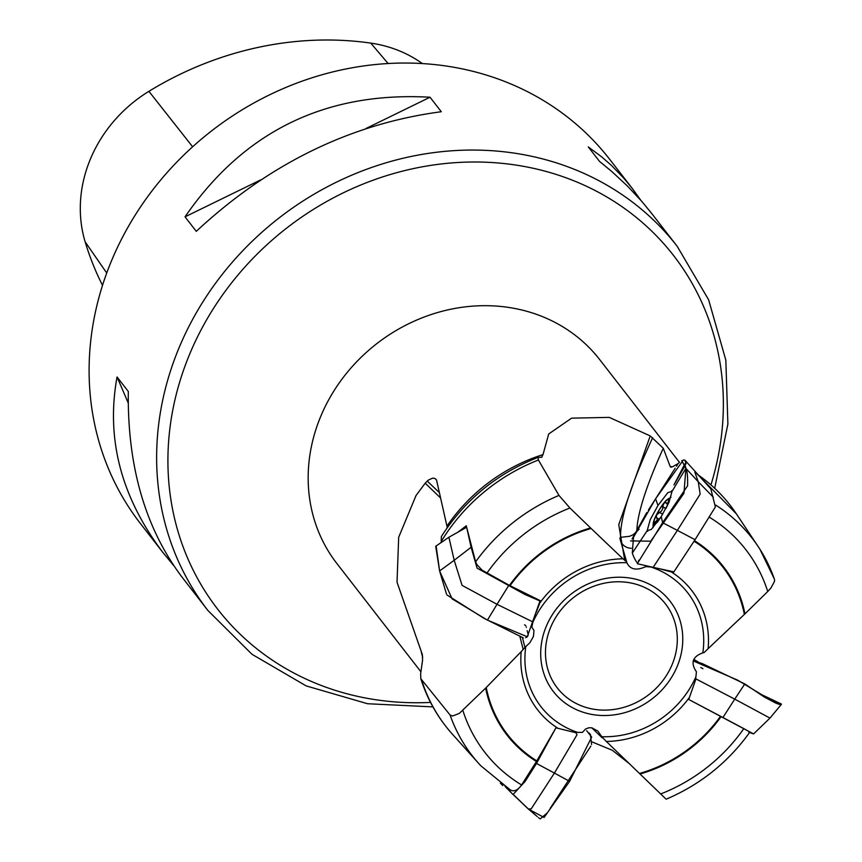 <?xml version="1.0" encoding="UTF-8"?>
<svg xmlns="http://www.w3.org/2000/svg" width="862" height="862" viewBox="0 0 862 862"><rect width="100%" height="100%" fill="white"/><g stroke="black" fill="none" stroke-linecap="round" stroke-linejoin="round"><path stroke-width="1.29" d="M536.218 612.268L540.636 600.857L509.464 585.406L482.084 570.159L477.074 564.804L475.738 562.239L466.267 525.766L457.894 532.199M509.464 585.406A137.112 123.029 -37.8 0 1 590.589 527.953L569.933 508.009L558.975 495.413L538.405 460.017A180.093 161.593 142.2 0 0 441.182 541.498L441.441 542.349M539.849 602.926A97.46 87.45 -37.8 0 1 622.967 558.813L591.138 528.481A136.39 122.372 142.2 0 0 510.045 585.707M590.589 527.953L591.138 528.481M462.862 710.439A165.224 148.242 142.2 0 0 521.596 784.959L536.444 761.491A137.112 123.029 -37.8 0 1 485.64 688.124L459.295 713.402L452.593 716.02L450.072 714.997L420.807 678.696L420.645 673.642L422.574 660.238L422.369 654.635L397.026 582.238L398.675 537.263L416.044 495.51L425.192 483.194L428.349 480.091L432.659 478.141L434.793 478.399L436.506 479.929L446.958 526.132A166.323 149.234 -37.8 0 1 542.995 454.597L548.706 433.974L571.592 418.156L609.251 417.38L650.228 435.913L663.277 448.272A190.082 34.577 -59.4 0 0 636.856 531.585L632.751 534.946L629.583 536.304L620.532 537.349C620.166 517.857 630.865 484.638 652.663 437.691M678.394 463.4L672.5 466.795L670.162 466.482L663.277 448.272M629.195 763.538L612.246 750.242L592.183 741.966M538.405 460.017L537.953 457.485L541.993 457.183M532.748 622.569L531.876 627.17L533.987 630.478L533.427 636.479L529.828 642.793L525.798 646.554A92.88 83.334 142.2 0 0 577.712 732.409L582.443 732.366L585.557 729.036L588.778 727.776L591.86 727.819L597.851 731.062L601.751 736.698A92.88 83.334 142.2 0 0 695.893 676.842L696.421 671.789C690.397 662.867 692.531 656.553 702.842 652.857A92.88 83.334 142.2 0 0 650.929 567.002L645.843 566.603C636.458 570.87 630.133 569.577 626.889 562.724A92.88 83.334 142.2 0 0 533.072 621.847M626.9 562.767L619.864 538.276L620.532 537.349M441.182 541.498L441.387 536.498M541.638 457.248L542.995 454.597M447.206 527.76L446.958 526.132M622.967 558.813L626.696 561.873M577.712 732.409L574.771 732.452L558.026 728.336A97.46 87.45 -37.8 0 1 521.198 651.618L525.798 646.554M521.596 784.959C517.491 790.583 513.59 792.135 509.905 789.614M536.444 761.491L555.958 727.808L558.026 728.336M521.198 651.618L486.243 687.51A136.39 122.372 142.2 0 0 536.81 760.877M485.64 688.124L486.243 687.51M695.893 676.842L695.569 679.989L689.46 697.347A97.46 87.45 -37.8 0 1 606.342 741.46L601.751 736.698M660.68 793.956A165.224 148.242 142.2 0 0 743.82 728.616L721.149 716.559A137.112 123.029 -37.8 0 1 640.024 774.001L665.399 798.503M743.82 728.616C749.293 731.579 750.931 732.732 748.755 732.075M721.149 716.559L688.695 699.448L689.46 697.347M606.342 741.46L639.464 773.462A136.39 122.372 142.2 0 0 720.557 716.236M640.024 774.001L639.464 773.462M659.204 568.651L671.282 571.937A97.46 87.45 -37.8 0 1 708.111 648.666L704.038 652.609L702.842 652.857M650.929 567.002L652.146 567.099M694.449 540.636A137.112 123.029 -37.8 0 1 744.973 613.841L767.751 591.515L770.908 588.013L774.518 581.419L774.518 579.35L759.972 549.32A177.249 159.039 142.2 0 0 758.226 546.648A177.249 159.039 142.2 0 0 715.794 505.143M673.147 571.732L673.373 572.497L671.282 571.937M708.111 648.666L744.359 614.423A136.39 122.372 142.2 0 0 694.072 541.239M744.973 613.841L744.359 614.423M670.636 467.139L670.162 466.482A166.323 149.234 -37.8 0 1 671.423 467.236M714.717 488.161L727.884 424.082L725.836 360.154L708.639 299.804L677.187 246.295L651.457 213.162L641.716 201.299L627.504 186.106L611.988 171.678L599.543 161.42L588.283 146.917L601.881 157.024L611.546 165.536L623.668 178.046L632.148 188.282L609.649 159.287A297.002 266.487 142.2 0 0 487.87 75.544A297.002 266.487 142.2 0 0 135.84 214.088A297.002 266.487 142.2 0 0 140.387 523.493L162.896 552.488C121.079 497.148 105.8 438.65 117.06 376.985L128.309 391.488C127.317 466.364 145.279 528.331 182.205 577.368L207.925 610.511L251.952 654.258L306.15 685.893L367.568 703.737L432.918 706.883M173.574 565.418L162.896 552.488M632.148 188.282L640.789 200.243M196.288 231.339L185.028 216.836C243.957 131.272 325.62 91.404 430.03 97.223L441.29 111.726C350.737 123.762 269.073 163.629 196.288 231.339M422.348 63.562A133.61 119.883 142.2 0 0 370.757 43.1A323.692 290.44 142.2 0 0 148.91 91.329A133.61 119.883 142.2 0 0 85.144 241.834A323.692 290.44 142.2 0 0 102.513 285.354M430.03 97.223L366.102 128.438M260.432 180.029L185.028 216.836M117.06 376.985L128.222 402.931M639.119 529.214A11.335 2.058 -59.4 0 0 636.856 531.585M645.843 566.603L645.541 565.58M658.74 520.336A14.848 2.705 120.6 0 1 653.256 523.299A14.848 2.705 120.6 0 1 658.794 510.552A14.848 2.705 120.6 0 1 667.274 499.54A14.848 2.705 120.6 0 1 667.317 505.811M660.507 517.696A14.212 2.586 120.6 0 1 658.223 520.756A14.212 2.586 120.6 0 1 654.991 523.945A14.212 2.586 120.6 0 1 653.622 523.773A14.212 2.586 120.6 0 1 656.521 514.948A14.212 2.586 120.6 0 1 664.02 503.106A14.212 2.586 120.6 0 1 668.621 500.079A14.212 2.586 120.6 0 1 668.686 500.757A14.212 2.586 120.6 0 1 665.917 508.515L662.695 506.619L664.02 503.106L665.949 502.611L667.35 503.742L668.675 501.016M659.387 519.258L656.37 517.75L656.521 514.948L661.563 510.918L662.738 508.612L662.695 506.619M657.016 517.857L657.178 519.958L653.622 523.773L656.036 523.137M665.518 502.029L665.949 502.611M658.223 520.756L657.631 522.027M655.012 521.887L656.456 522.738M659.171 512.179L662.662 514.248M602.193 737.861L591.806 727.808M427.207 481.061L439.383 492.644M524.85 647.136L522.491 637.761M531.876 627.17L531.563 625.952M671.617 490.79L672.015 491.405L667.878 492.601L657.965 505.477L650.196 519.764L647.179 530.647L632.299 553.081L633.473 537.328L655.583 498.764L683.394 459.963L684.934 460.168L710.805 488.808L715.374 506.953L695.041 539.698L673.89 571.862L653.18 567.347L677.37 530.378L662.619 522.695L661.229 516.575L668.998 502.287L672.015 491.405L685.893 468.378C687.262 470.932 687.822 476.74 687.574 485.812L662.609 522.695L637.309 563.716L653.18 567.347M694.847 472.139L698.231 481.729L700.149 494.131L677.37 530.378L695.041 539.698M684.934 460.168L686.055 463.961L684.848 463.896L685.893 468.378L698.209 481.718L685.904 468.389L683.943 493.279L650.756 541.207L630.585 540.905M657.965 505.477L655.583 498.764M637.643 563.177C635.822 561.291 634.044 557.919 632.299 553.081M661.229 516.575L651.316 529.451L647.179 530.647L647.685 531.326M749.574 732.528L753.614 733.918L689.363 699.804M762.062 695.031L781.425 704.308L769.971 718.089L734.747 699.147L744.8 683.932L702.045 663.492L693.145 660.874L737.786 680.215L761.868 694.772L781.338 704.006M781.425 704.308L779.162 704.362L775.498 702.972L764.195 696.959L744.8 683.932M722.981 717.41L734.747 699.147L695.688 678.782M505.089 786.543L513.052 794.527L525.141 781.414L536.498 763.463L555.559 728.498M527.275 807.985L513.72 794.893L528.428 809.062L531.24 808.825L554.406 773.074L569.62 781.349L591.666 737.096L586.666 730.685M537.306 816.626L528.481 809.106L544.073 817.467L569.631 781.349M513.278 794.678L527.921 808.621L513.31 794.699M510.897 792.21L510.11 791.402M510.078 791.37L510.94 792.264M500.38 783.224L502.794 785.562M536.498 763.463L554.406 773.074L577.012 734.758L575.622 732.441M436.161 546.249L439.609 570.956L454.166 560.289L439.609 570.956L435.698 546.271L448.962 537.209L466.654 527.264L471.105 547.251L477.085 568.155L525.044 594.532L539.935 600.933M448.908 537.252L454.188 560.278L462.075 585.363L497.029 604.305L487.439 620.112L527.264 636.781L539.978 600.943M446.451 593.94L439.609 570.956L452.097 598.853L487.439 620.123M508.558 585.751L497.029 604.305L533.028 621.987M632.062 538.976L646.759 512.61M648.396 510.035L675.183 468.217M676.465 466.234L677.532 464.586M678.566 463.196L679.568 462.151M681.745 460.588L685.893 468.378M700.763 667.522L702.939 668.675M538.427 817.564L539.386 818.361M540.226 818.9L547.435 812.715M550.225 808.297L590.815 746.126M591.58 744.531L590.427 734.521M589.845 733.777L589.091 733.012M446.915 594.92L484.045 618.356L523.353 637.912M525.637 637.708L526.768 637.18M527.566 636.447L528.007 635.628M528.115 635.186L528.126 634.432M527.921 633.559L527.199 630.704M526.359 627.374L526.219 626.793M525.712 625.564L524.549 624.842M558.975 495.413A177.249 159.039 142.2 0 0 475.608 561.841M569.933 508.009A165.224 148.242 142.2 0 0 486.793 573.338M679.407 462.301L599.672 359.573A166.323 149.234 142.2 0 0 334.337 390.26A166.323 149.234 142.2 0 0 336.891 563.532L420.936 671.81M422.714 657.437A166.323 149.234 -37.8 0 1 421.292 651.877M546.928 624.821A73.787 66.212 -37.8 0 1 552.316 614.746A73.787 66.212 -37.8 0 1 650.659 584.878A73.787 66.212 -37.8 0 1 671.164 678.006A73.787 66.212 -37.8 0 1 577.626 710.18A73.787 66.212 -37.8 0 1 546.928 624.821M450.072 714.997A177.249 159.039 142.2 0 0 478.776 763.538A177.249 159.039 142.2 0 0 480.942 765.887L510.595 790.131M421.884 680.754A180.093 161.593 142.2 0 0 452.453 734.252L478.776 763.538M774.302 578.919A177.249 159.039 142.2 0 0 759.972 549.32M758.226 546.648L736.385 513.871A180.093 161.593 142.2 0 0 697.821 474.725M767.751 591.515A165.224 148.242 142.2 0 0 709.307 517.178M556.249 616.589A68.475 61.439 142.2 0 0 607.688 710.04A68.475 61.439 142.2 0 0 670.248 611.19A68.475 61.439 142.2 0 0 556.249 616.589M677.187 246.295A297.002 266.487 142.2 0 0 203.378 301.097A297.002 266.487 142.2 0 0 207.925 610.511M710.978 484.746A288.49 258.859 142.2 0 0 563.888 177.022A288.49 258.859 142.2 0 0 213.313 308.725A288.49 258.859 142.2 0 0 197.807 578.984A288.49 258.859 142.2 0 0 430.537 702.411M370.757 43.1L388.115 63.519M148.91 91.329L192.625 146.788M85.144 241.834L106.737 273.017M624.767 560.505L618.744 524.667L650.228 435.913M631.286 548.254A11.885 11.518 -16.4 0 1 620.618 541.142M655.26 521.769L656.618 522.566M659.355 512.222L662.695 514.194M662.77 506.813L665.852 508.634M425.192 483.194L440.493 497.88M519.969 636.759L523.18 649.485M698.209 481.718L713.283 497.158M454.188 560.278L471.105 547.251M441.376 536.52C464.941 499.755 497.115 473.41 537.899 457.463M420.721 678.426C427.326 699.394 437.907 718.003 452.453 734.252M666.132 799.214C700.256 784.668 728.131 762.353 749.757 732.269M696.83 473.647L736.385 513.871M671.002 497.288A33.262 33.262 0 0 0 667.274 499.54M653.256 523.299A33.262 33.262 0 0 0 653.073 527.652M666.595 503.742L667.727 504.41M685.193 465.448L673.965 484.897L684.837 463.896M638.451 561.119L638.882 560.138M769.971 718.089L753.603 733.896M700.073 663.169L693.813 659.333M528.029 808.718L513.181 794.387M529.16 809.396L535.033 814.601L528.428 809.062"/></g></svg>
